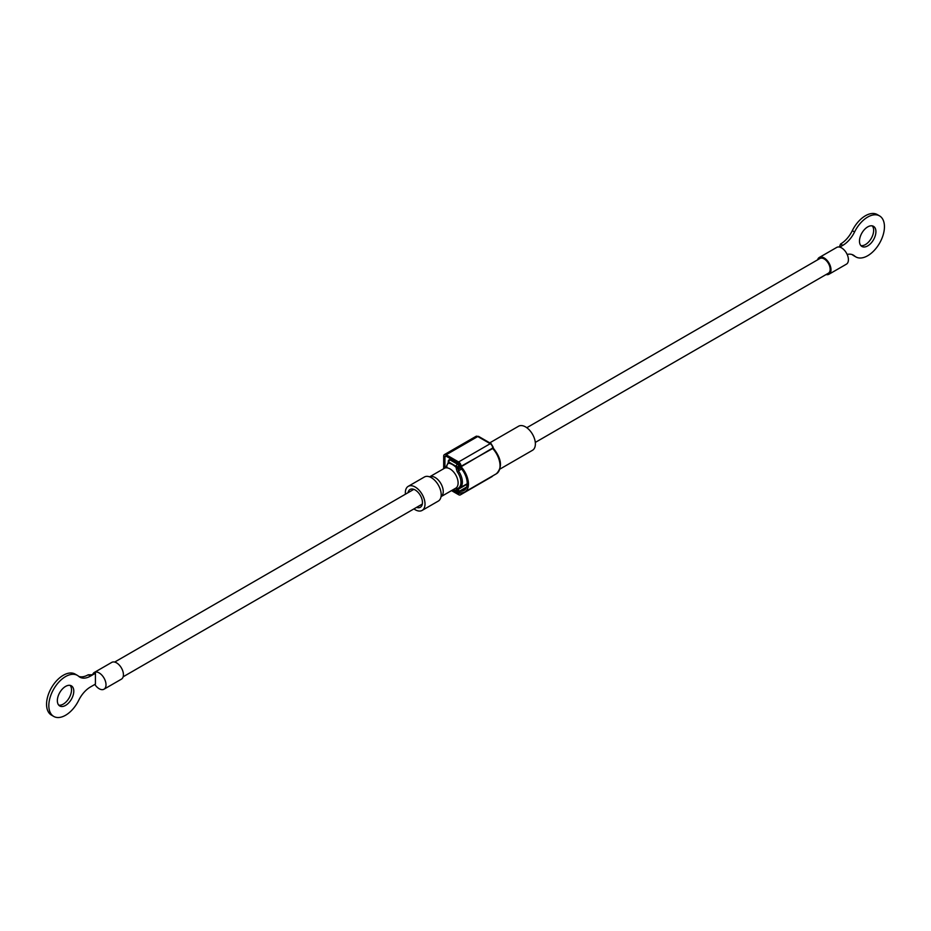 <?xml version="1.0" encoding="UTF-8"?>
<svg xmlns="http://www.w3.org/2000/svg" width="931" height="931" viewBox="0 0 931 931"><rect width="100%" height="100%" fill="white"/><g stroke="black" fill="none" stroke-linecap="round" stroke-linejoin="round"><path stroke-width="1.4" d="M456.283 468.689L457.179 471.714L458.413 470.877L458.564 469.026A1.757 0.698 12.2 0 1 456.283 468.689L456.248 467.548A1.757 1.012 0 0 0 458.739 467.548L458.739 466.361A1.757 1.012 180 0 1 456.248 466.361A1.757 1.012 -60 0 1 457.493 464.208L450.022 459.902A1.757 1.012 120 0 0 448.777 462.055L456.248 466.361L456.248 467.548A14.954 8.635 -120 0 0 448.777 463.242A1.757 1.012 180 0 1 448.265 462.521L445.612 467.886L448.777 462.055A1.757 1.012 180 0 1 448.265 461.334L448.265 462.521M441.026 496.654L455.748 488.17A11.44 6.598 60 0 0 457.493 479A11.44 6.598 60 0 0 450.022 468.921A11.44 6.598 60 0 0 445.612 467.886L446.985 466.908M457.179 471.714A12.731 7.343 60 0 1 457.179 488.624L456.283 489.566A1.757 1.257 -16 0 0 458.564 489.124L458.413 488.647A13.371 7.716 -120 0 0 459.6 488.17A13.371 7.716 -120 0 0 458.413 470.877L461.648 469.015M456.283 489.566L456.248 490.404A1.757 1.012 0 0 0 458.739 490.404L458.564 489.124L467.164 484.167M413.934 508.908A13.895 8.03 -120 0 0 422.139 510.409L438.315 501.076A13.895 8.03 -120 0 0 441.015 492.487A13.895 8.03 -120 0 0 433.194 478.941A13.895 8.03 -120 0 0 431.367 477.684A13.895 8.03 -120 0 0 424.408 476.998L408.244 486.331A13.895 8.03 -120 0 0 405.439 494.198M408.046 492.685A10.276 5.935 60 0 1 410.047 489.473A10.276 5.935 60 0 1 415.191 489.985A10.276 5.935 60 0 1 421.906 499.039A10.276 5.935 60 0 1 420.323 507.267A10.276 5.935 60 0 1 416.541 507.395M422.139 510.409A13.895 8.03 -120 0 0 424.268 499.272A13.895 8.03 -120 0 0 415.191 487.018A13.895 8.03 -120 0 0 408.244 486.331M104.004 689.208L121.426 679.153A9.682 5.586 -120 0 0 121.426 667.981A9.682 5.586 -120 0 0 111.743 662.395L94.322 672.45A9.682 5.586 60 0 1 104.004 678.036A9.682 5.586 60 0 1 104.004 689.208A9.682 5.586 60 0 1 99.163 688.731A9.682 5.586 60 0 1 94.834 684.448M92.425 674.905A8.495 4.899 60 0 1 92.728 674.766A8.495 4.899 60 0 1 92.949 674.684L95.428 673.241A8.495 4.899 -120 0 0 94.915 673.474L92.588 674.824A9.682 5.586 60 0 1 94.322 672.45M95.428 673.241L95.428 684.099L90.458 686.973A21.18 12.231 -60 0 0 78.704 700.321A23.682 13.674 120 0 1 53.73 716.428L51.461 715.113A23.682 13.674 120 0 1 51.461 687.765A23.682 13.674 120 0 1 75.143 674.091L77.413 675.394A23.682 13.674 120 0 0 53.73 689.08A23.682 13.674 120 0 0 53.73 716.428M58.734 705.128A11.626 6.703 120 0 0 69.115 697.959A11.626 6.703 120 0 0 70.128 685.391M57.35 700.659A11.626 6.703 -60 0 1 62.424 688.963A11.626 6.703 -60 0 1 71.384 685.844A11.626 6.703 -60 0 1 71.384 699.262A11.626 6.703 -60 0 1 59.759 705.977A11.626 6.703 -60 0 1 57.35 700.659M92.728 674.766L88.177 674.8L90.458 676.115A21.18 12.231 -60 0 1 79.868 677.163A21.18 12.231 -60 0 1 78.704 676.337A23.682 13.674 120 0 0 77.413 675.394M88.177 674.8A21.18 12.231 -60 0 1 78.786 676.406M92.949 674.684L90.458 676.115M493.221 447.299L491.091 443.622A1.757 1.012 120 0 0 490.218 443.703A3.515 2.037 60 0 1 492.697 448.02L492.697 448.509A17.421 10.055 60 0 1 496.432 473.739C502.693 467.141 501.623 458.576 493.197 448.032L493.221 447.299A1.757 1.012 180 0 1 492.697 448.02L461.101 466.757A17.421 10.055 60 0 1 464.837 491.975A17.421 10.055 60 0 1 461.101 492.778L461.101 493.267A3.515 2.037 60 0 1 460.368 494.885A3.515 2.037 60 0 1 458.611 494.71L451.512 490.614M817.593 259.842A9.682 5.586 60 0 1 819.315 257.468A9.682 5.586 60 0 1 824.156 257.945A9.682 5.586 60 0 1 830.475 266.475A9.682 5.586 60 0 1 828.997 274.226A9.682 5.586 60 0 1 826.076 274.54M535.302 442.423L828.404 273.202A8.495 4.899 -120 0 0 830.161 269.315A8.495 4.899 -120 0 0 826.449 260.773A8.495 4.899 -120 0 0 819.908 258.492L526.806 427.713M828.997 274.226L846.407 264.171A9.682 5.586 -120 0 0 847.897 256.421A9.682 5.586 -120 0 0 841.577 247.89A9.682 5.586 -120 0 0 836.736 247.413L819.315 257.468M839.727 247.122L840.332 246.773A8.495 4.899 -120 0 0 839.82 247.006L839.646 247.099M860.872 245.609A11.626 6.703 120 0 0 869.298 241.222A11.626 6.703 120 0 0 873.65 230.341A11.626 6.703 120 0 0 872.266 225.872M875.92 231.656A11.626 6.703 -60 0 1 870.846 243.352A11.626 6.703 -60 0 1 861.897 246.459A11.626 6.703 -60 0 1 861.885 233.041A11.626 6.703 -60 0 1 873.511 226.338A11.626 6.703 -60 0 1 875.92 231.656M847.152 254.431A21.18 12.231 -60 0 1 853.401 255.152A21.18 12.231 -60 0 1 854.565 255.978A23.682 13.674 120 0 0 855.857 256.909A23.682 13.674 120 0 0 879.539 243.235A23.682 13.674 120 0 0 879.539 215.887A23.682 13.674 120 0 0 854.565 231.982A21.18 12.231 -60 0 1 842.823 245.33L840.542 244.027A21.18 12.231 -60 0 0 852.296 230.679A23.682 13.674 120 0 1 877.27 214.572L879.539 215.887M852.214 254.594A21.18 12.231 -60 0 1 852.296 254.663A23.682 13.674 120 0 0 853.587 255.606L855.857 256.909M839.343 247.041L840.542 244.027M840.332 246.773L842.823 245.33M444.925 468.002L444.925 456.923A1.757 1.012 60 0 1 445.286 456.12A1.757 1.012 60 0 1 446.17 456.202L458.611 463.394A1.757 1.012 60 0 1 459.856 465.547L459.856 466.035A1.757 1.012 -120 0 0 460.601 467.781A15.664 9.042 60 0 1 463.952 490.462A15.664 9.042 60 0 1 460.601 491.172A1.757 1.012 -120 0 0 460.217 491.254A1.757 1.012 -120 0 0 459.856 492.057L459.856 492.557A1.757 1.012 60 0 1 459.495 493.36A1.757 1.012 60 0 1 458.611 493.267L457.505 492.639M443.68 468.712L443.68 456.202A3.515 2.037 60 0 1 444.413 454.596A3.515 2.037 60 0 1 446.17 454.77L458.611 461.951A3.515 2.037 60 0 1 461.101 466.268L461.101 466.757M489.764 442.853L518.602 426.212A13.895 8.03 60 0 1 532.497 434.242A13.895 8.03 60 0 1 532.497 450.29L499.982 469.061M451.291 459.169L450.022 459.902A1.757 1.012 -120 0 0 449.149 459.809A1.757 1.757 0 0 0 448.265 461.334M460.636 467.828L458.564 469.026L458.739 467.548M457.179 488.624A1.757 1.42 76.1 0 0 458.413 488.647M453.409 489.508A14.954 8.635 -120 0 0 456.248 490.404L456.248 491.591A1.757 1.012 0 0 0 458.739 491.591L458.739 490.404M459.856 465.721L458.739 466.361A1.757 1.012 -120 0 0 457.493 464.208L458.75 463.487M452.513 490.032L456.609 492.394A1.757 1.757 0 0 0 458.366 492.394A1.757 1.012 -120 0 1 457.493 492.313A1.757 1.012 -60 0 1 456.609 492.394A1.757 1.012 -60 0 1 456.248 491.591L453.025 489.729M460.019 491.452L458.366 492.394A1.757 1.012 -120 0 0 458.739 491.591L466.617 487.041M441.038 496.654A11.44 6.598 -120 0 0 442.574 487.437A11.44 6.598 -120 0 0 435.149 477.51A11.44 6.598 -120 0 0 429.598 476.847L446.31 467.199M461.101 466.268L492.697 448.509M491.091 443.622L478.65 436.441A1.757 1.012 120 0 0 477.766 436.523L490.218 443.703L458.611 461.951M478.65 436.441L476.009 436.348A3.515 2.037 60 0 1 477.766 436.523L446.17 454.77M492.522 475.997A3.515 2.037 60 0 1 491.975 476.637L492.802 475.834M461.939 492.79L461.101 493.267M854.565 231.982L852.296 230.679M854.565 255.978L852.296 254.663M446.17 456.202L444.925 456.923M466.256 487.914L460.601 491.172M459.856 492.557L458.611 493.267M458.11 488.775L467.187 483.794M449.149 459.809L450.779 458.867M413.841 489.345L114.653 662.081M422.325 504.055L123.148 676.79M491.975 476.637L460.368 494.885M496.432 473.739L464.837 491.975M839.622 246.319L839.308 247.029M466.338 487.716L460.217 491.254M476.009 436.348L444.413 454.596"/></g></svg>
